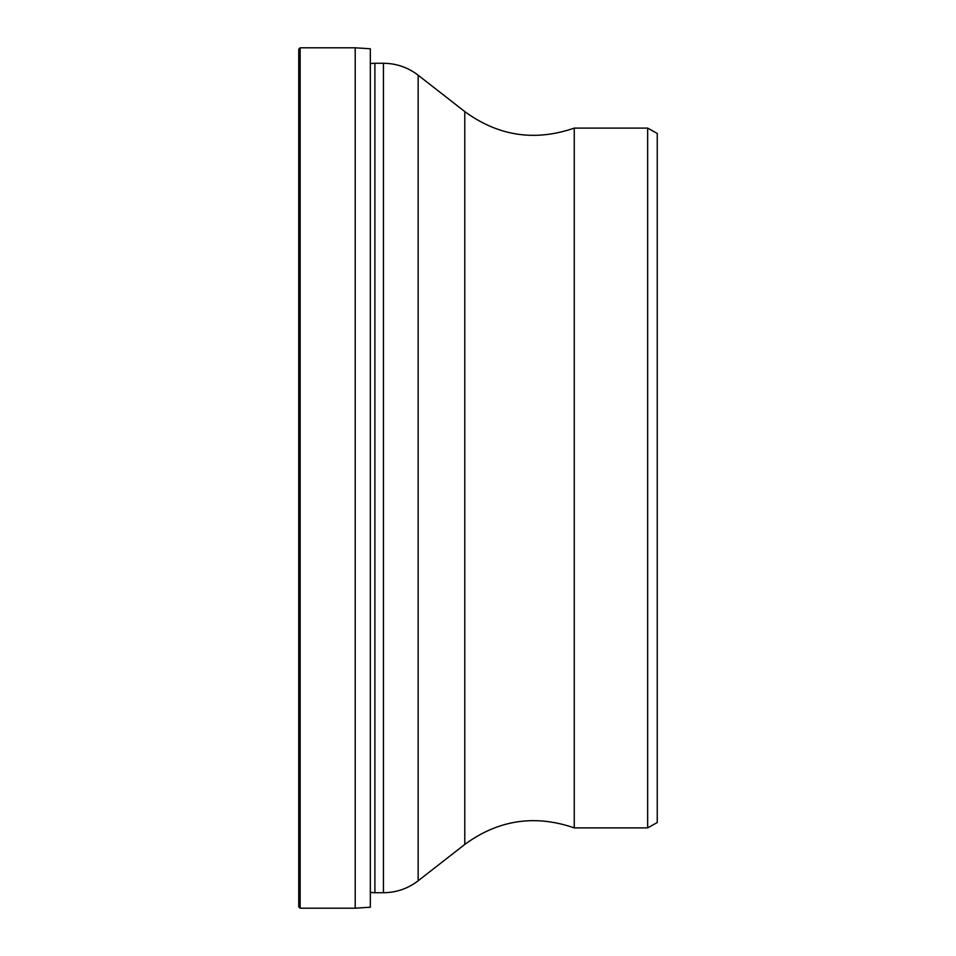 <?xml version="1.0" encoding="UTF-8"?>
<svg xmlns="http://www.w3.org/2000/svg" width="956" height="956" viewBox="0 0 956 956"><rect width="100%" height="100%" fill="white"/><g stroke="black" fill="none" stroke-linecap="round" stroke-linejoin="round"><path stroke-width="1.43" d="M300.136 47.8L300.136 908.2L355.202 908.2L355.202 47.8L300.136 47.8L298.75 49.174L298.75 906.826L300.136 908.2M370.33 899.357L370.33 56.643M355.202 47.8L370.33 48.78L370.33 907.22L355.202 908.2M374.895 892.725L383.44 892.725L383.44 63.275L374.895 63.275L374.895 892.725A22.585 22.585 0 0 1 370.354 892.259M374.895 63.275A22.585 22.585 0 0 0 370.354 63.741M647.654 128.104L647.654 827.896L657.25 822.542L657.25 133.458L647.654 128.104L574.257 128.104L574.257 827.896C534.894 814.345 498.399 819.854 464.783 844.423L464.783 111.577C498.387 136.146 534.882 141.655 574.257 128.104M464.783 111.577L418.154 75.213L418.154 880.787C407.913 888.626 396.334 892.605 383.44 892.725M418.154 75.213C407.913 67.374 396.334 63.395 383.44 63.275M647.654 827.896L574.257 827.896M464.783 844.423L418.154 880.787"/></g></svg>
